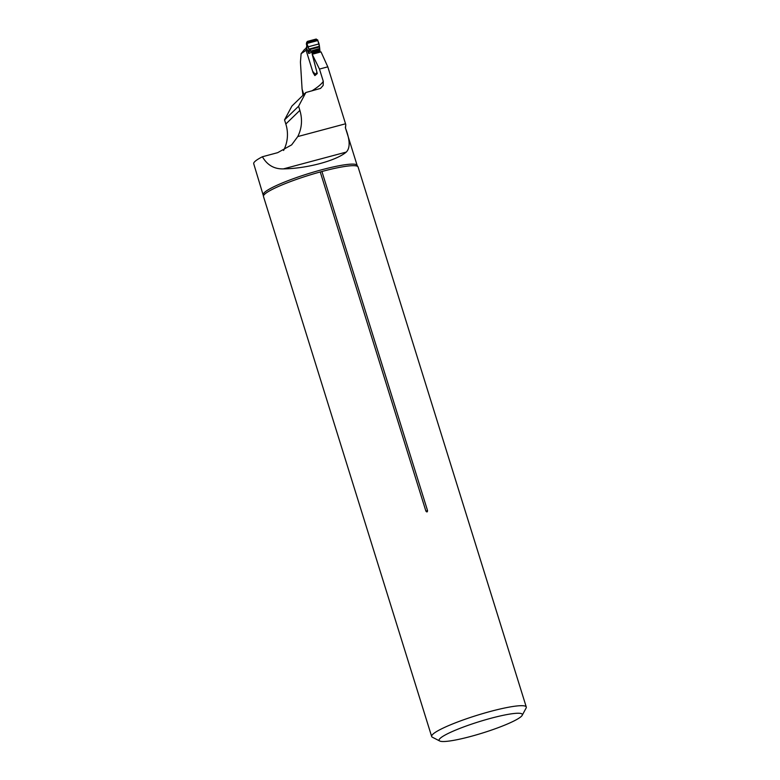 <?xml version="1.0" encoding="UTF-8"?>
<svg xmlns="http://www.w3.org/2000/svg" width="780" height="780" viewBox="0 0 780 780"><rect width="100%" height="100%" fill="white"/><g stroke="black" fill="none" stroke-linecap="round" stroke-linejoin="round"><path stroke-width="1.17" d="M313.638 72.355L313.024 72.52L306.082 50.222A138.333 18.779 -17.3 0 1 301.119 53.645L300.436 62.078L302.084 89.076L303.781 94.526M306.579 47.98L306.082 50.222M306.16 48.292A139.532 18.934 -17.3 0 1 304.531 49.462L301.119 53.645M522.2 715.318A43.592 5.918 162.7 0 0 487.256 719.277A43.592 5.918 162.7 0 0 440.066 738.445A43.592 5.918 162.7 0 0 439.735 741A43.592 5.918 162.7 0 0 482.488 733.034A43.592 5.918 162.7 0 0 522.2 715.318L526.11 708.035A49.55 6.728 162.7 0 0 526.276 707.021L358.088 167.008A49.55 6.728 162.7 0 0 357.835 166.598A49.55 6.728 162.7 0 0 321.925 171.502L320.248 171.961A49.55 6.728 162.7 0 0 264.566 194.308A49.55 6.728 162.7 0 0 263.445 195.995L253.724 163.742A49.12 6.669 162.7 0 1 262.402 156.751L277.66 152.675L291.661 144.856L297.775 136.568C301.88 128.291 302.581 119.564 299.871 110.38L298.584 106.246L284.544 119.886L291.895 106.07L305.857 92.508L320.531 88.413L323.173 85.41L323.29 81.344L319.469 69.069L312.195 54.259L321.019 51.899L327.795 66.836L345.793 124.634L345.355 127.745C350.064 139.883 350.366 147.995 346.271 152.081C336.248 160.7 306.832 168.568 283.413 168.889L346.271 152.081M345.355 127.745A49.12 6.669 162.7 0 1 345.491 128.027L345.793 124.634M302.084 89.076A21.83 5.596 -105.2 0 1 302.923 95.228L302.952 95.326M284.544 119.886L285.831 124.01A35.724 34.193 -134.2 0 1 283.608 150.394L283.589 150.482M298.584 106.246L305.857 92.508M319.469 69.069L327.795 66.836M262.402 156.751C267.209 165.107 274.219 169.153 283.413 168.889M312.195 54.259L317.265 73.534A138.333 18.779 -17.3 0 1 314.857 75.592L313.024 72.52M526.276 707.021A49.55 6.728 162.7 0 0 483.161 713.466A49.55 6.728 162.7 0 0 432.764 734.321A49.55 6.728 162.7 0 0 431.662 736.486A49.55 6.728 162.7 0 0 432.383 737.227L439.735 741M263.445 195.995A49.55 6.728 162.7 0 0 263.474 196.472L431.662 736.486M320.248 171.961L425.88 511.085C426.875 512.333 427.43 512.177 427.547 510.627L321.925 171.502M320.073 52.153L319.546 46.946L309.358 49.676L311.766 51.48L312.351 54.22M306.813 46.907A1.589 1.55 31.1 0 0 306.803 46.917L306.813 46.907A1.589 1.511 48.4 0 0 306.569 48.272L306.345 49.003M313.531 72.053L315.159 74.695A1.19 1.131 -131.6 0 0 315.539 75.046M319.546 46.946L317.889 40.531L306.881 43.465L306.569 48.272L308.753 53.498L308.919 49.12L306.667 42.822L306.599 44.977A1.589 0.946 -11.9 0 1 306.53 44.791A1.589 0.946 -11.9 0 1 306.52 44.626M306.404 43.465L306.413 44.138M317.889 40.531L316.241 39.039L307.418 41.398L306.667 42.822L306.637 42.227M319.439 46.303L308.919 49.12L308.753 53.498L312.098 52.114M319.517 48.526L309.017 51.626A1.589 1.511 -170.1 0 1 308.587 51.012M306.218 48.584A1.589 1.511 -131.6 0 1 306.286 47.473L306.365 47.326A1.589 1.511 -131.6 0 1 306.637 47.005L306.813 46.849M308.714 53.011A1.589 0.839 167 0 1 308.617 52.903L306.677 48.243A1.589 1.55 31.1 0 1 306.803 46.927M306.813 46.946A1.589 1.55 31.1 0 0 306.793 48.048M307.418 41.398L316.241 39.039C318.074 40.706 319.137 43.134 319.439 46.303L308.919 49.12C307.31 46.283 306.813 43.709 307.418 41.398M297.775 136.568L345.53 123.796M299.871 110.38L285.831 124.01M263.348 194.659A49.12 6.669 -17.3 0 1 272.035 187.658A49.12 6.669 -17.3 0 1 323.612 169.28A49.12 6.669 -17.3 0 1 357.152 165.438L357.835 166.598M311.844 90.909A138.333 18.779 162.7 0 0 323.29 81.344M425.88 511.085L427.547 510.627M314.954 74.353L317.002 72.53M320.131 51.733L312.409 53.8M319.976 50.573L312.253 52.63M317.694 39.868L306.667 42.822M318.796 43.973L308.09 46.829M319.585 49.15L311.59 51.285M319.634 49.374L311.766 51.48M319.722 49.715L311.961 51.792M319.79 49.969L312.068 52.036M345.491 128.027L357.152 165.438M306.92 46.722L306.637 42.247"/></g></svg>
